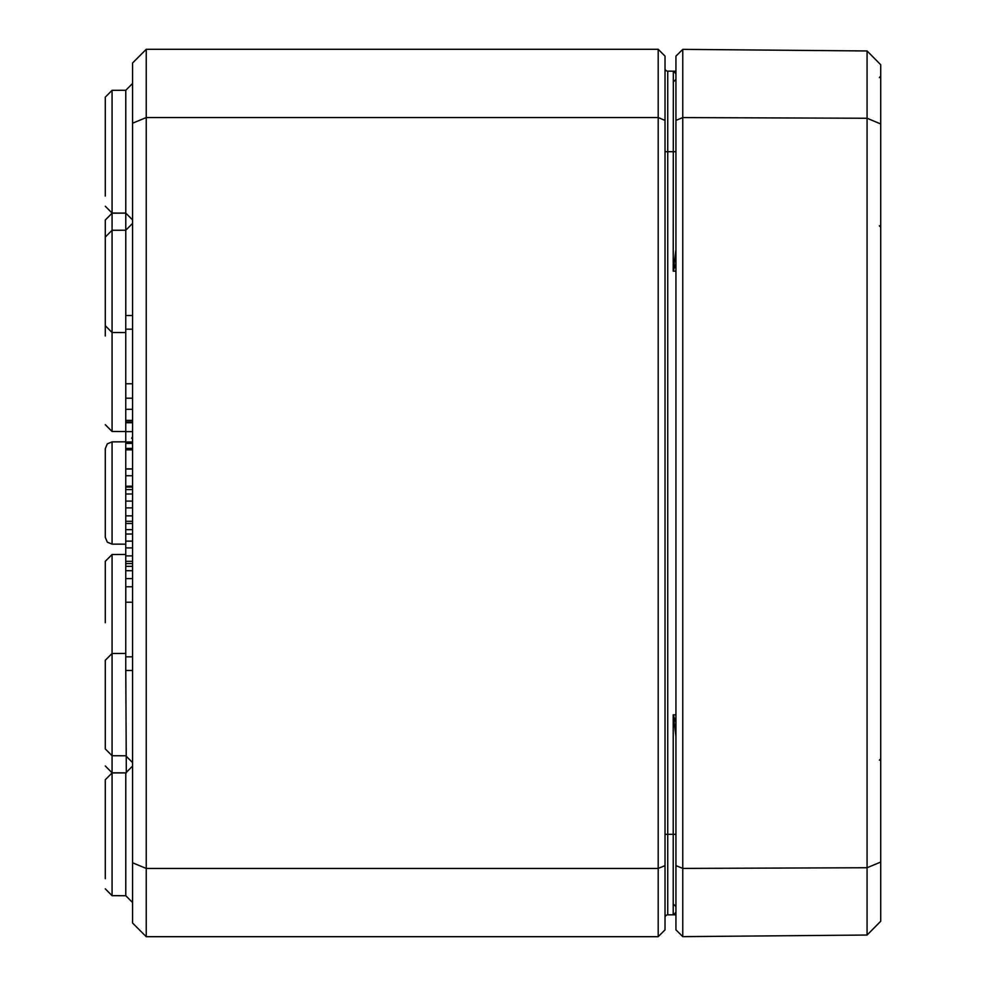 <?xml version="1.0" encoding="UTF-8"?>
<svg xmlns="http://www.w3.org/2000/svg" width="986" height="986" viewBox="0 0 986 986"><rect width="100%" height="100%" fill="white"/><g stroke="black" fill="none" stroke-linecap="round" stroke-linejoin="round"><path stroke-width="1.48" d="M673.339 914.823L675.94 914.823M665.02 834.304L667.744 834.304L667.744 914.848A2.736 2.736 0 0 0 665.02 917.572A2.736 2.736 0 0 1 667.744 914.848L673.216 914.823A2.736 2.736 0 0 0 675.94 912.099L673.857 914.749A2.736 2.736 0 0 0 675.94 912.099A2.736 2.736 0 0 1 673.216 914.823L675.94 914.158M675.94 722.344L673.216 714.85L675.94 736.48M675.94 249.52L673.216 271.15L675.94 263.632M675.94 71.842L673.216 71.177L675.94 71.177M673.709 71.214L675.94 73.901L675.262 72.064M673.339 71.177L673.216 271.15L675.94 271.15M665.02 151.696L667.744 151.696L667.744 71.152A2.736 2.736 0 0 1 665.02 68.428A2.736 2.736 0 0 0 667.744 71.152L673.216 71.177A2.736 2.736 0 0 1 675.94 73.901M665.02 120.391L665.02 56.128L658.192 49.3L658.192 868.444L146.236 868.444L146.236 49.3L132.58 62.956L132.58 123.213L146.236 117.556L658.192 117.556L665.02 120.391L665.02 929.872L658.192 936.7L146.236 936.7L146.236 868.444L132.58 862.787L132.58 923.044L146.236 936.7M105.28 196.066L105.28 97.158L105.28 196.066M105.28 878.674L105.28 779.766L105.28 878.674M132.58 123.213L132.58 862.787M665.02 865.609L658.192 868.444L658.192 936.7M658.192 49.3L146.236 49.3M125.752 653.435L112.071 653.484L105.28 660.312L105.28 748.904L112.071 755.732L112.071 554.502L125.752 554.465M105.28 281.392L105.28 237.096L105.28 325.688L112.071 332.516L112.071 213.198L125.777 213.149L125.777 315.52L132.58 315.52M112.071 441.876L107.301 443.848L105.28 448.704L105.28 537.296L107.301 542.152L112.071 544.124L112.071 441.876L125.752 441.827M112.071 213.198L105.28 220.026L105.28 336.004M105.28 622.721L105.28 561.33L112.071 554.502M132.58 420.369L125.752 420.369L125.752 398.196L132.58 398.196M132.58 486.184L125.752 486.184L125.752 487.059L132.58 487.059M125.752 486.184L125.752 448.408L132.58 448.408M132.58 563.536L125.752 563.536L125.752 529.642L132.58 529.642M125.752 534.03L132.58 534.03M125.752 547.933L132.58 547.933M125.752 561.342L132.58 561.342M125.752 529.642L125.752 489.598L132.58 489.598M125.752 493.986L132.58 493.986M125.752 507.889L132.58 507.889M125.752 521.298L132.58 521.298M125.752 523.492L132.58 523.492M125.752 449.838L132.58 449.838M125.752 448.741L132.58 448.741M125.752 468.855L132.58 468.855M125.752 469.053L132.58 469.053M125.752 448.408L125.752 422.02L132.58 422.02M125.752 422.748L132.58 422.748M125.752 441.962L132.58 441.962M125.752 443.404L132.58 443.404M132.58 570.709L125.752 570.709L125.752 586.756L132.58 586.756M125.752 570.709L125.752 566.334L132.58 566.334M132.58 670.48L125.752 670.48L125.752 602.224L132.58 602.224M125.752 656.824L132.58 656.824M132.58 383.776L125.752 383.776L125.752 315.52M125.752 329.176L132.58 329.176M682.768 49.362L675.94 56.128L675.94 929.872L682.768 936.638L867.076 935.036L867.076 867.742L880.72 862.047L880.72 64.743L867.076 50.964L867.076 867.742L682.768 868.419L682.768 49.362L867.076 50.964M867.076 935.036L880.72 921.257L880.72 862.047M880.72 123.953L867.076 118.258L682.768 117.581L675.94 120.391M682.768 936.638L682.768 868.419L675.94 865.609M675.94 834.304L673.216 834.304L673.216 714.85L675.94 714.85M675.94 151.696L667.744 151.696L667.744 834.304L673.216 834.304L673.216 914.823M667.744 71.152A2.736 2.736 0 0 1 665.02 68.428M125.777 895.719L112.071 895.67L105.28 888.842L112.071 895.67L112.071 772.938L125.777 772.901L125.777 895.719L132.58 902.547M125.777 213.099L112.071 213.062L105.28 206.234L112.071 213.062L112.071 90.33L105.28 97.158L112.071 90.33L125.777 90.281L125.777 213.099L132.58 219.927M125.777 670.48L126.319 772.876M125.777 487.059L125.777 489.598M125.777 563.536L125.777 566.334M125.777 586.756L125.777 602.224M125.777 772.851L112.071 772.802L112.071 755.732L125.777 755.781L132.58 762.609M125.777 383.776L125.777 398.196M125.777 420.369L125.777 422.02M125.752 431.535L112.071 431.498L112.071 332.516L125.752 332.565M125.752 409.301L132.58 409.301M125.752 475.757L132.58 475.757M125.752 541.141L132.58 541.141M125.752 555.894L132.58 555.894M125.752 501.098L132.58 501.098M125.752 515.851L132.58 515.851M125.752 431.621L132.58 431.621M125.752 578.609L132.58 578.609M673.611 914.798L675.657 913.356M675.41 913.763L674.362 914.577M673.611 71.202L675.657 72.644M675.41 72.237L674.362 71.423M673.228 903.915L675.94 906.639L673.228 903.915M673.228 82.084L675.94 79.361M112.071 772.938L105.28 779.766L112.071 772.938M125.777 772.901L132.58 766.073M125.777 90.281L132.58 83.453M132.58 223.391L125.777 230.219L112.071 230.268L105.28 237.096M131.73 438.302L132.198 437.242M112.071 544.124L125.752 544.173M112.071 772.802L105.28 765.974M112.071 431.498L105.28 424.67M879.376 760.169L880.72 758.813M879.376 77.561L880.72 76.193M879.376 225.831L880.72 227.187"/></g></svg>
